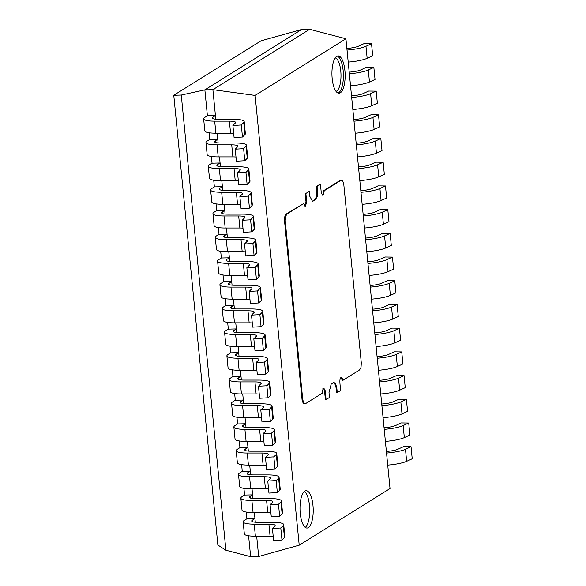 <?xml version="1.0" encoding="UTF-8"?>
<svg xmlns="http://www.w3.org/2000/svg" width="586" height="586" viewBox="0 0 586 586"><rect width="100%" height="100%" fill="white"/><g stroke="black" fill="none" stroke-linecap="round" stroke-linejoin="round"><path stroke-width="0.88" d="M181.272 95.042L204.866 89.863L207.4 115.757L204.866 89.863L301.622 29.49L204.866 89.863L212.894 89.665L215.787 119.214L212.894 89.665L309.65 29.3L212.894 89.665L255.115 95.415L345.916 38.764L309.65 29.3L301.622 29.49L261.07 40.8L173.778 95.269L181.272 95.042L225.91 550.247L217.875 545.046L173.778 95.269M225.91 550.247L250.64 556.7L248.589 535.78L250.64 556.7L258.668 556.51L256.675 536.197L258.668 556.51L299.212 545.2L255.115 95.415M209.07 132.766L209.729 139.461L209.07 132.766M211.392 156.477L212.051 163.172L211.392 156.477M213.722 180.18L214.373 186.875L213.722 180.18M216.044 203.884L216.703 210.586L216.044 203.884M218.366 227.595L219.025 234.29L218.366 227.595M220.695 251.299L221.347 257.994L220.695 251.299M223.017 275.01L223.676 281.705L223.017 275.01M225.339 298.714L225.998 305.409L225.339 298.714M227.668 322.417L228.32 329.12L227.668 322.417M229.99 346.128L230.65 352.823L229.99 346.128M232.312 369.832L232.972 376.527L232.312 369.832M234.642 393.543L235.294 400.238L234.642 393.543M236.964 417.247L237.623 423.942L236.964 417.247M239.286 440.95L239.945 447.653L239.286 440.95M241.615 464.661L242.267 471.356L241.615 464.661M243.937 488.365L244.589 495.06L243.937 488.365M246.259 512.076L246.918 518.771L246.259 512.076M217.157 133.183L218.117 142.918L217.157 133.183M219.486 156.887L220.439 166.622L219.486 156.887M221.808 180.598L222.761 190.333L221.808 180.598M224.13 204.302L225.09 214.036L224.13 204.302M226.46 228.013L227.412 237.748L226.46 228.013M228.782 251.716L229.734 261.451L228.782 251.716M231.104 275.42L232.063 285.155L231.104 275.42M233.433 299.131L234.385 308.866L233.433 299.131M235.755 322.835L236.707 332.57L235.755 322.835M238.077 346.546L239.037 356.273L238.077 346.546M240.406 370.249L241.359 379.984L240.406 370.249M242.729 393.953L243.681 403.688L242.729 393.953M245.051 417.664L246.01 427.399L245.051 417.664M247.38 441.368L248.332 451.103L247.38 441.368M249.702 465.079L250.654 474.807L249.702 465.079M252.024 488.783L252.984 498.518L252.024 488.783M254.353 512.486L255.306 522.221L254.353 512.486M308.382 527.627A18.671 6.6 88.6 0 0 313.114 507.315A18.671 6.6 88.6 0 0 306.148 490.731A18.671 6.6 88.6 0 0 304.808 491.156A18.671 6.6 88.6 0 0 300.083 511.468A18.671 6.6 88.6 0 0 307.042 528.052A18.671 6.6 88.6 0 0 308.382 527.627M305.284 527.429A18.671 6.6 88.6 0 0 309.701 509.315A18.671 6.6 88.6 0 0 304.42 491.434M340.327 92.808A18.671 6.6 88.6 0 0 345.051 72.496A18.671 6.6 88.6 0 0 338.085 55.904A18.671 6.6 88.6 0 0 336.752 56.329A18.671 6.6 88.6 0 0 332.02 76.641A18.671 6.6 88.6 0 0 338.986 93.233A18.671 6.6 88.6 0 0 340.327 92.808M345.916 38.764L390.02 488.548L299.212 545.2M272.424 528.469L280.804 528.001L281.983 540.036L273.603 540.504L272.424 528.469L274.915 525.972A11.2 2.146 -5.6 0 0 275.156 525.459A11.2 2.146 -5.6 0 0 268.901 524.155L254.207 524.162A19.785 3.787 174.4 0 1 243.161 521.855A19.785 3.787 174.4 0 1 244.347 520.368L246.918 518.771L254.947 518.573L255.306 522.221M273.193 536.337A11.2 2.146 -5.6 0 0 270.08 536.197L255.393 536.197A19.785 3.787 174.4 0 1 244.34 533.89L243.161 521.855M280.804 528.001L283.272 525.525A19.785 3.787 -5.6 0 0 283.705 524.624A19.785 3.787 -5.6 0 0 272.651 522.324L257.965 522.324A11.2 2.146 174.4 0 1 251.709 521.02A11.2 2.146 174.4 0 1 252.383 520.178L254.947 518.573M281.983 540.036L284.452 537.567A19.785 3.787 -5.6 0 0 284.884 536.659L283.705 524.624M270.095 504.758L278.482 504.29L279.661 516.325L271.274 516.793L270.095 504.758L272.593 502.268A11.2 2.146 -5.6 0 0 272.834 501.755A11.2 2.146 -5.6 0 0 266.579 500.451L251.885 500.451A19.785 3.787 174.4 0 1 240.839 498.151A19.785 3.787 174.4 0 1 242.025 496.664L244.589 495.06L252.625 494.87L252.984 498.518M270.871 512.625A11.2 2.146 -5.6 0 0 267.758 512.486L253.064 512.486A19.785 3.787 174.4 0 1 242.018 510.186L240.839 498.151M278.482 504.29L280.95 501.821A19.785 3.787 -5.6 0 0 281.375 500.92A19.785 3.787 -5.6 0 0 270.329 498.613L255.635 498.613A11.2 2.146 174.4 0 1 249.38 497.316A11.2 2.146 174.4 0 1 250.054 496.474L252.625 494.87M279.661 516.325L282.13 513.856A19.785 3.787 -5.6 0 0 282.562 512.955L281.375 500.92M267.773 481.055L276.16 480.586L277.339 492.621L268.952 493.09L267.773 481.055L270.263 478.557A11.2 2.146 -5.6 0 0 270.505 478.051A11.2 2.146 -5.6 0 0 264.257 476.748L249.563 476.748A19.785 3.787 174.4 0 1 238.509 474.448A19.785 3.787 174.4 0 1 239.703 472.961L242.267 471.356L250.295 471.166L250.654 474.807M268.542 488.922A11.2 2.146 -5.6 0 0 265.436 488.783L250.742 488.783A19.785 3.787 174.4 0 1 239.696 486.483L238.509 474.448M276.16 480.586L278.628 478.117A19.785 3.787 -5.6 0 0 279.053 477.209A19.785 3.787 -5.6 0 0 268.007 474.909L253.313 474.909A11.2 2.146 174.4 0 1 247.058 473.605A11.2 2.146 174.4 0 1 247.732 472.763L250.295 471.166M277.339 492.621L279.808 490.152A19.785 3.787 -5.6 0 0 280.233 489.244L279.053 477.209M265.451 457.344L273.83 456.875L275.01 468.91L266.63 469.386L265.451 457.344L267.941 454.853A11.2 2.146 -5.6 0 0 268.183 454.34A11.2 2.146 -5.6 0 0 261.927 453.037L247.233 453.037A19.785 3.787 174.4 0 1 236.187 450.737A19.785 3.787 174.4 0 1 237.374 449.25L239.945 447.653L247.973 447.455L248.332 451.103M266.22 465.218A11.2 2.146 -5.6 0 0 263.107 465.072L248.42 465.079A19.785 3.787 174.4 0 1 237.367 462.772L236.187 450.737M273.83 456.875L276.299 454.406A19.785 3.787 -5.6 0 0 276.731 453.505A19.785 3.787 -5.6 0 0 265.678 451.198L250.991 451.205A11.2 2.146 174.4 0 1 244.736 449.902A11.2 2.146 174.4 0 1 245.409 449.059L247.973 447.455M275.01 468.91L277.478 466.441A19.785 3.787 -5.6 0 0 277.911 465.54L276.731 453.505M263.121 433.64L271.508 433.171L272.688 445.206L264.301 445.675L263.121 433.64L265.619 431.15A11.2 2.146 -5.6 0 0 265.861 430.637A11.2 2.146 -5.6 0 0 259.605 429.333L244.911 429.333A19.785 3.787 174.4 0 1 233.865 427.033A19.785 3.787 174.4 0 1 235.052 425.546L237.623 423.942L245.651 423.751L246.01 427.399M263.898 441.507A11.2 2.146 -5.6 0 0 260.785 441.368L246.091 441.368A19.785 3.787 174.4 0 1 235.045 439.068L233.865 427.033M271.508 433.171L273.977 430.703A19.785 3.787 -5.6 0 0 274.402 429.794A19.785 3.787 -5.6 0 0 263.356 427.494L248.662 427.494A11.2 2.146 174.4 0 1 242.414 426.19A11.2 2.146 174.4 0 1 243.08 425.348L245.651 423.751M272.688 445.206L275.156 442.738A19.785 3.787 -5.6 0 0 275.588 441.829L274.402 429.794M260.799 409.936L269.186 409.468L270.366 421.502L261.979 421.971L260.799 409.936L263.29 407.438A11.2 2.146 -5.6 0 0 263.532 406.926A11.2 2.146 -5.6 0 0 257.283 405.622L242.589 405.629A19.785 3.787 174.4 0 1 231.536 403.322A19.785 3.787 174.4 0 1 232.73 401.835L235.294 400.238L243.329 400.04L243.681 403.688M261.568 417.803A11.2 2.146 -5.6 0 0 258.463 417.664L243.769 417.664A19.785 3.787 174.4 0 1 232.723 415.357L231.536 403.322M269.186 409.468L271.655 406.992A19.785 3.787 -5.6 0 0 272.08 406.091A19.785 3.787 -5.6 0 0 261.034 403.791L246.34 403.791A11.2 2.146 174.4 0 1 240.084 402.487A11.2 2.146 174.4 0 1 240.758 401.644L243.329 400.04M270.366 421.502L272.834 419.034A19.785 3.787 -5.6 0 0 273.259 418.126L272.08 406.091M258.477 386.225L266.857 385.756L268.036 397.791L259.657 398.26L258.477 386.225L260.968 383.735A11.2 2.146 -5.6 0 0 261.21 383.222A11.2 2.146 -5.6 0 0 254.954 381.918L240.26 381.918A19.785 3.787 174.4 0 1 229.214 379.618A19.785 3.787 174.4 0 1 230.401 378.131L232.972 376.527L241 376.337L241.359 379.984M259.246 394.092A11.2 2.146 -5.6 0 0 256.133 393.953L241.447 393.953A19.785 3.787 174.4 0 1 230.393 391.653L229.214 379.618M266.857 385.756L269.326 383.288A19.785 3.787 -5.6 0 0 269.758 382.387A19.785 3.787 -5.6 0 0 258.704 380.08L244.018 380.08A11.2 2.146 174.4 0 1 237.762 378.783A11.2 2.146 174.4 0 1 238.436 377.941L241 376.337M268.036 397.791L270.505 395.323A19.785 3.787 -5.6 0 0 270.937 394.422L269.758 382.387M256.148 362.522L264.535 362.053L265.714 374.088L257.327 374.557L256.148 362.522L258.646 360.024A11.2 2.146 -5.6 0 0 258.887 359.518A11.2 2.146 -5.6 0 0 252.632 358.214L237.938 358.214A19.785 3.787 174.4 0 1 226.892 355.914A19.785 3.787 174.4 0 1 228.079 354.427L230.65 352.823L238.678 352.633L239.037 356.273M256.924 370.389A11.2 2.146 -5.6 0 0 253.811 370.249L239.117 370.249A19.785 3.787 174.4 0 1 228.071 367.949L226.892 355.914M264.535 362.053L267.004 359.584A19.785 3.787 -5.6 0 0 267.428 358.676A19.785 3.787 -5.6 0 0 256.382 356.376L241.688 356.376A11.2 2.146 174.4 0 1 235.44 355.072A11.2 2.146 174.4 0 1 236.107 354.23L238.678 352.633M265.714 374.088L268.183 371.619A19.785 3.787 -5.6 0 0 268.615 370.711L267.428 358.676M253.826 338.811L262.213 338.342L263.392 350.377L255.005 350.853L253.826 338.811L256.316 336.32A11.2 2.146 -5.6 0 0 256.558 335.807A11.2 2.146 -5.6 0 0 250.31 334.503L235.616 334.503A19.785 3.787 174.4 0 1 224.563 332.203A19.785 3.787 174.4 0 1 225.757 330.716L228.32 329.12L236.356 328.922L236.707 332.57M254.595 346.685A11.2 2.146 -5.6 0 0 251.489 346.538L236.795 346.546A19.785 3.787 174.4 0 1 225.749 344.238L224.563 332.203M262.213 338.342L264.682 335.873A19.785 3.787 -5.6 0 0 265.106 334.972A19.785 3.787 -5.6 0 0 254.06 332.665L239.366 332.672A11.2 2.146 174.4 0 1 233.111 331.368A11.2 2.146 174.4 0 1 233.785 330.526L236.356 328.922M263.392 350.377L265.861 347.908A19.785 3.787 -5.6 0 0 266.286 347.007L265.106 334.972M251.504 315.107L259.884 314.638L261.063 326.673L252.683 327.142L251.504 315.107L253.994 312.616A11.2 2.146 -5.6 0 0 254.236 312.104A11.2 2.146 -5.6 0 0 247.981 310.8L233.287 310.8A19.785 3.787 174.4 0 1 222.24 308.5A19.785 3.787 174.4 0 1 223.427 307.013L225.998 305.409L234.026 305.218L234.385 308.866M252.273 322.974A11.2 2.146 -5.6 0 0 249.16 322.835L234.473 322.835A19.785 3.787 174.4 0 1 223.42 320.535L222.24 308.5M259.884 314.638L262.352 312.17A19.785 3.787 -5.6 0 0 262.784 311.261A19.785 3.787 -5.6 0 0 251.731 308.961L237.044 308.961A11.2 2.146 174.4 0 1 230.789 307.657A11.2 2.146 174.4 0 1 231.463 306.815L234.026 305.218M261.063 326.673L263.532 324.205A19.785 3.787 -5.6 0 0 263.964 323.296L262.784 311.261M249.175 291.403L257.562 290.934L258.741 302.969L250.354 303.438L249.175 291.403L251.672 288.905A11.2 2.146 -5.6 0 0 251.914 288.393A11.2 2.146 -5.6 0 0 245.659 287.089L230.965 287.096A19.785 3.787 174.4 0 1 219.918 284.789A19.785 3.787 174.4 0 1 221.105 283.302L223.676 281.705L231.704 281.507L232.063 285.155M249.951 299.27A11.2 2.146 -5.6 0 0 246.838 299.131L232.144 299.131A19.785 3.787 174.4 0 1 221.098 296.824L219.918 284.789M257.562 290.934L260.03 288.459A19.785 3.787 -5.6 0 0 260.455 287.558A19.785 3.787 -5.6 0 0 249.409 285.257L234.715 285.257A11.2 2.146 174.4 0 1 228.467 283.954A11.2 2.146 174.4 0 1 229.133 283.111L231.704 281.507M258.741 302.969L261.21 300.501A19.785 3.787 -5.6 0 0 261.642 299.593L260.455 287.558M246.853 267.692L255.24 267.223L256.419 279.258L248.032 279.727L246.853 267.692L249.343 265.202A11.2 2.146 -5.6 0 0 249.585 264.689A11.2 2.146 -5.6 0 0 243.337 263.385L228.643 263.385A19.785 3.787 174.4 0 1 217.589 261.085A19.785 3.787 174.4 0 1 218.783 259.598L221.347 257.994L229.382 257.803L229.734 261.451M247.622 275.559A11.2 2.146 -5.6 0 0 244.516 275.42L229.822 275.42A19.785 3.787 174.4 0 1 218.776 273.12L217.589 261.085M255.24 267.223L257.708 264.755A19.785 3.787 -5.6 0 0 258.133 263.854A19.785 3.787 -5.6 0 0 247.087 261.546L232.393 261.546A11.2 2.146 174.4 0 1 226.137 260.25A11.2 2.146 174.4 0 1 226.811 259.408L229.382 257.803M256.419 279.258L258.887 276.79A19.785 3.787 -5.6 0 0 259.312 275.889L258.133 263.854M244.53 243.988L252.91 243.52L254.09 255.555L245.71 256.023L244.53 243.988L247.021 241.491A11.2 2.146 -5.6 0 0 247.263 240.985A11.2 2.146 -5.6 0 0 241.007 239.681L226.313 239.681A19.785 3.787 174.4 0 1 215.267 237.381A19.785 3.787 174.4 0 1 216.454 235.894L219.025 234.29L227.053 234.1L227.412 237.748M245.3 251.855A11.2 2.146 -5.6 0 0 242.186 251.716L227.5 251.716A19.785 3.787 174.4 0 1 216.446 249.416L215.267 237.381M252.91 243.52L255.379 241.051A19.785 3.787 -5.6 0 0 255.811 240.143A19.785 3.787 -5.6 0 0 244.758 237.843L230.071 237.843A11.2 2.146 174.4 0 1 223.815 236.539A11.2 2.146 174.4 0 1 224.489 235.697L227.053 234.1M254.09 255.555L256.558 253.086A19.785 3.787 -5.6 0 0 256.99 252.178L255.811 240.143M242.201 220.277L250.588 219.809L251.768 231.844L243.38 232.32L242.201 220.277L244.699 217.787A11.2 2.146 -5.6 0 0 244.941 217.274A11.2 2.146 -5.6 0 0 238.685 215.97L223.991 215.97A19.785 3.787 174.4 0 1 212.945 213.67A19.785 3.787 174.4 0 1 214.132 212.183L216.703 210.586L224.731 210.389L225.09 214.036M242.978 228.152A11.2 2.146 -5.6 0 0 239.864 228.005L225.171 228.013A19.785 3.787 174.4 0 1 214.124 225.705L212.945 213.67M250.588 219.809L253.057 217.34A19.785 3.787 -5.6 0 0 253.482 216.439A19.785 3.787 -5.6 0 0 242.436 214.132L227.742 214.139A11.2 2.146 174.4 0 1 221.493 212.835A11.2 2.146 174.4 0 1 222.16 211.993L224.731 210.389M251.768 231.844L254.236 229.375A19.785 3.787 -5.6 0 0 254.668 228.474L253.482 216.439M239.879 196.574L248.266 196.105L249.446 208.14L241.058 208.609L239.879 196.574L242.37 194.083A11.2 2.146 -5.6 0 0 242.611 193.57A11.2 2.146 -5.6 0 0 236.363 192.267L221.669 192.267A19.785 3.787 174.4 0 1 210.616 189.967A19.785 3.787 174.4 0 1 211.81 188.48L214.373 186.875L222.409 186.685L222.761 190.333M240.648 204.441A11.2 2.146 -5.6 0 0 237.542 204.302L222.848 204.302A19.785 3.787 174.4 0 1 211.802 202.002L210.616 189.967M248.266 196.105L250.735 193.636A19.785 3.787 -5.6 0 0 251.16 192.728A19.785 3.787 -5.6 0 0 240.114 190.428L225.42 190.428A11.2 2.146 174.4 0 1 219.164 189.124A11.2 2.146 174.4 0 1 219.838 188.282L222.409 186.685M249.446 208.14L251.914 205.671A19.785 3.787 -5.6 0 0 252.339 204.763L251.16 192.728M237.557 172.87L245.937 172.401L247.116 184.436L238.736 184.905L237.557 172.87L240.048 170.372A11.2 2.146 -5.6 0 0 240.289 169.859A11.2 2.146 -5.6 0 0 234.034 168.556L219.34 168.563A19.785 3.787 174.4 0 1 208.294 166.256A19.785 3.787 174.4 0 1 209.48 164.769L212.051 163.172L220.08 162.974L220.439 166.622M238.326 180.737A11.2 2.146 -5.6 0 0 235.213 180.598L220.526 180.598A19.785 3.787 174.4 0 1 209.473 178.291L208.294 166.256M245.937 172.401L248.405 169.925A19.785 3.787 -5.6 0 0 248.838 169.024A19.785 3.787 -5.6 0 0 237.784 166.724L223.098 166.724A11.2 2.146 174.4 0 1 216.842 165.42A11.2 2.146 174.4 0 1 217.516 164.578L220.08 162.974M247.116 184.436L249.585 181.968A19.785 3.787 -5.6 0 0 250.017 181.059L248.838 169.024M235.228 149.159L243.615 148.69L244.794 160.725L236.407 161.194L235.228 149.159L237.726 146.668A11.2 2.146 -5.6 0 0 237.967 146.156A11.2 2.146 -5.6 0 0 231.712 144.852L217.018 144.852A19.785 3.787 174.4 0 1 205.972 142.552A19.785 3.787 174.4 0 1 207.158 141.065L209.729 139.461L217.758 139.27L218.117 142.918M236.004 157.026A11.2 2.146 -5.6 0 0 232.891 156.887L218.197 156.887A19.785 3.787 174.4 0 1 207.151 154.587L205.972 142.552M243.615 148.69L246.083 146.222A19.785 3.787 -5.6 0 0 246.508 145.321A19.785 3.787 -5.6 0 0 235.462 143.013L220.768 143.013A11.2 2.146 174.4 0 1 214.52 141.717A11.2 2.146 174.4 0 1 215.187 140.874L217.758 139.27M244.794 160.725L247.263 158.257A19.785 3.787 -5.6 0 0 247.695 157.356L246.508 145.321M232.906 125.455L241.293 124.986L242.472 137.021L234.085 137.49L232.906 125.455L235.396 122.957A11.2 2.146 -5.6 0 0 235.638 122.452A11.2 2.146 -5.6 0 0 229.39 121.148L214.696 121.148A19.785 3.787 174.4 0 1 203.642 118.848A19.785 3.787 174.4 0 1 204.836 117.361L207.4 115.757L215.436 115.567L215.787 119.214M233.675 133.322A11.2 2.146 -5.6 0 0 230.569 133.183L215.875 133.183A19.785 3.787 174.4 0 1 204.829 130.883L203.642 118.848M241.293 124.986L243.761 122.518A19.785 3.787 -5.6 0 0 244.186 121.61A19.785 3.787 -5.6 0 0 233.14 119.31L218.446 119.31A11.2 2.146 174.4 0 1 212.191 118.006A11.2 2.146 174.4 0 1 212.865 117.163L215.436 115.567M242.472 137.021L244.941 134.553A19.785 3.787 -5.6 0 0 245.366 133.645L244.186 121.61M387.72 465.108A19.785 3.787 174.4 0 0 406.655 461.321L412.222 458.772L411.042 446.737L405.475 449.286A19.785 3.787 174.4 0 1 386.54 453.073M386.379 451.425A11.2 2.146 174.4 0 0 397.931 449.22L403.556 446.649L411.042 446.737M385.398 441.405A19.785 3.787 174.4 0 0 404.333 437.61L409.9 435.068L408.72 423.033L403.153 425.575A19.785 3.787 174.4 0 1 384.218 429.37M384.057 427.721A11.2 2.146 174.4 0 0 395.609 425.517L401.227 422.945L408.72 423.033M383.076 417.701A19.785 3.787 174.4 0 0 402.011 413.906L407.578 411.365L406.391 399.33L400.831 401.871A19.785 3.787 174.4 0 1 381.896 405.659M381.728 404.01A11.2 2.146 174.4 0 0 393.287 401.806L398.905 399.234L406.391 399.33M380.746 393.99A19.785 3.787 174.4 0 0 399.681 390.195L405.248 387.654L404.069 375.619L398.502 378.16A19.785 3.787 174.4 0 1 379.567 381.955M379.406 380.307A11.2 2.146 174.4 0 0 390.957 378.102L396.583 375.531L404.069 375.619M378.424 370.286A19.785 3.787 174.4 0 0 397.359 366.492L402.926 363.95L401.747 351.915L396.18 354.457A19.785 3.787 174.4 0 1 377.245 358.251M377.084 356.603A11.2 2.146 174.4 0 0 388.635 354.391L394.253 351.827L401.747 351.915M376.102 346.575A19.785 3.787 174.4 0 0 395.037 342.788L400.604 340.239L399.418 328.204L393.858 330.753A19.785 3.787 174.4 0 1 374.923 334.54M374.754 332.892A11.2 2.146 174.4 0 0 386.313 330.687L391.931 328.116L399.418 328.204M373.773 322.871A19.785 3.787 174.4 0 0 392.708 319.077L398.275 316.535L397.096 304.5L391.529 307.042A19.785 3.787 174.4 0 1 372.593 310.836M372.432 309.188A11.2 2.146 174.4 0 0 383.984 306.983L389.609 304.412L397.096 304.5M371.451 299.168A19.785 3.787 174.4 0 0 390.386 295.373L395.953 292.832L394.774 280.797L389.207 283.338A19.785 3.787 174.4 0 1 370.271 287.125M370.11 285.477A11.2 2.146 174.4 0 0 381.662 283.272L387.28 280.701L394.774 280.797M369.129 275.457A19.785 3.787 174.4 0 0 388.064 271.662L393.631 269.12L392.444 257.086L386.885 259.627A19.785 3.787 174.4 0 1 367.949 263.422M367.781 261.774A11.2 2.146 174.4 0 0 379.34 259.569L384.958 256.998L392.444 257.086M366.799 251.753A19.785 3.787 174.4 0 0 385.735 247.959L391.302 245.417L390.122 233.382L384.555 235.924A19.785 3.787 174.4 0 1 365.62 239.718M365.459 238.07A11.2 2.146 174.4 0 0 377.01 235.858L382.636 233.294L390.122 233.382M364.477 228.042A19.785 3.787 174.4 0 0 383.412 224.255L388.979 221.706L387.8 209.671L382.233 212.22A19.785 3.787 174.4 0 1 363.298 216.007M363.137 214.359A11.2 2.146 174.4 0 0 374.688 212.154L380.307 209.583L387.8 209.671M362.155 204.338A19.785 3.787 174.4 0 0 381.09 200.544L386.657 198.002L385.471 185.967L379.911 188.509A19.785 3.787 174.4 0 1 360.976 192.303M360.808 190.655A11.2 2.146 174.4 0 0 372.366 188.45L377.985 185.879L385.471 185.967M359.826 180.635A19.785 3.787 174.4 0 0 378.761 176.84L384.328 174.298L383.149 162.263L377.582 164.805A19.785 3.787 174.4 0 1 358.647 168.592M358.486 166.944A11.2 2.146 174.4 0 0 370.037 164.739L375.663 162.168L383.149 162.263M357.504 156.923A19.785 3.787 174.4 0 0 376.439 153.129L382.006 150.587L380.827 138.552L375.26 141.094A19.785 3.787 174.4 0 1 356.325 144.889M356.163 143.24A11.2 2.146 174.4 0 0 367.715 141.036L373.333 138.464L380.827 138.552M355.182 133.22A19.785 3.787 174.4 0 0 374.117 129.425L379.684 126.884L378.497 114.849L372.938 117.39A19.785 3.787 174.4 0 1 354.003 121.185M353.834 119.537A11.2 2.146 174.4 0 0 365.393 117.325L371.011 114.761L378.497 114.849M352.853 109.509A19.785 3.787 174.4 0 0 371.788 105.722L377.355 103.173L376.175 91.138L370.608 93.687A19.785 3.787 174.4 0 1 351.673 97.474M351.512 95.826A11.2 2.146 174.4 0 0 363.064 93.621L368.689 91.05L376.175 91.138M350.531 85.805A19.785 3.787 174.4 0 0 369.466 82.011L375.033 79.469L373.853 67.434L368.286 69.976A19.785 3.787 174.4 0 1 349.351 73.77M349.19 72.122A11.2 2.146 174.4 0 0 360.742 69.917L366.36 67.346L373.853 67.434M348.209 62.101A19.785 3.787 174.4 0 0 367.144 58.307L372.711 55.765L371.524 43.73L365.964 46.272A19.785 3.787 174.4 0 1 347.029 50.059M346.861 48.411A11.2 2.146 174.4 0 0 358.42 46.206L364.038 43.635L371.524 43.73M309.254 191.351L309.73 196.185L312.536 201.401L315.334 199.877L317.165 196.625L317.539 191.314L317.063 186.48L316.367 186.495L319.751 184.385L320.454 184.363L321.26 192.589L322.681 195.241L323.736 194.2L324.175 190.772L340.949 180.298L342.729 180.876L343.777 184.29L361.313 363.1L361.02 367.356L359.548 369.956L342.766 380.424C342.473 378.402 341.872 377.56 340.971 377.889C339.426 378.746 339.704 382.006 340.656 390.466L337.272 392.576L336.796 387.742L335.485 383.478L333.991 382.526L331.2 384.05L328.988 392.613L329.464 397.447L326.08 399.564L325.274 391.338C324.974 389.324 324.38 388.481 323.479 388.811C322.622 389.573 322.241 391.023 322.359 393.162L305.577 403.629L303.797 403.051L302.75 399.645L285.214 220.827L285.514 216.571L286.979 213.971L303.76 203.503L305.189 206.155L305.555 206.038L306.676 201.687L305.87 193.461L309.254 191.351L305.87 193.461M312.192 201.357L314.631 199.899L316.469 196.647L316.843 191.329L316.367 186.495M304.837 206.067L305.98 201.701L305.174 193.475M303.76 203.503L286.283 213.993L284.818 216.593L284.518 220.841L302.054 399.659L303.101 403.073L304.998 403.813M323.846 388.686L323.479 388.811M326.08 399.564L325.384 399.579L324.571 391.353C324.278 389.338 323.677 388.496 322.776 388.826M337.272 392.576L336.576 392.598L336.1 387.756L334.789 383.493L333.639 382.585M341.345 377.772L340.971 377.889M342.766 380.424L342.07 380.439C341.777 378.424 341.177 377.574 340.276 377.911M324.175 190.772L323.472 190.787L340.254 180.32L341.535 180.114M322.337 195.145L323.04 194.222L323.472 190.787M317.063 186.48L320.454 184.363M337.221 56.088A18.671 6.6 -91.4 0 1 343.367 73.77A18.671 6.6 -91.4 0 1 338.576 92.844A18.671 6.6 -91.4 0 1 338.107 93.086M336.012 91.357A16.804 5.941 88.6 0 0 336.657 91.064A16.804 5.941 88.6 0 0 340.949 73.58A16.804 5.941 88.6 0 0 335.207 57.919M255.393 536.197L254.207 524.162M270.08 536.197L268.901 524.155M252.529 521.716L252.383 520.178M284.452 537.567L283.272 525.525M253.064 512.486L251.885 500.451M267.758 512.486L266.579 500.451M250.207 498.005L250.054 496.474M282.13 513.856L280.95 501.821M250.742 488.783L249.563 476.748M265.436 488.783L264.257 476.748M247.885 474.301L247.732 472.763M279.808 490.152L278.628 478.117M248.42 465.079L247.233 453.037M263.107 465.072L261.927 453.037M245.556 450.597L245.409 449.059M277.478 466.441L276.299 454.406M246.091 441.368L244.911 429.333M260.785 441.368L259.605 429.333M243.234 426.886L243.08 425.348M275.156 442.738L273.977 430.703M243.769 417.664L242.589 405.629M258.463 417.664L257.283 405.622M240.912 403.183L240.758 401.644M272.834 419.034L271.655 406.992M241.447 393.953L240.26 381.918M256.133 393.953L254.954 381.918M238.583 379.472L238.436 377.941M270.505 395.323L269.326 383.288M239.117 370.249L237.938 358.214M253.811 370.249L252.632 358.214M236.261 355.768L236.107 354.23M268.183 371.619L267.004 359.584M236.795 346.546L235.616 334.503M251.489 346.538L250.31 334.503M233.939 332.064L233.785 330.526M265.861 347.908L264.682 335.873M234.473 322.835L233.287 310.8M249.16 322.835L247.981 310.8M231.609 308.353L231.463 306.815M263.532 324.205L262.352 312.17M232.144 299.131L230.965 287.096M246.838 299.131L245.659 287.089M229.287 284.65L229.133 283.111M261.21 300.501L260.03 288.459M229.822 275.42L228.643 263.385M244.516 275.42L243.337 263.385M226.965 260.938L226.811 259.408M258.887 276.79L257.708 264.755M227.5 251.716L226.313 239.681M242.186 251.716L241.007 239.681M224.636 237.235L224.489 235.697M256.558 253.086L255.379 241.051M225.171 228.013L223.991 215.97M239.864 228.005L238.685 215.97M222.314 213.531L222.16 211.993M254.236 229.375L253.057 217.34M222.848 204.302L221.669 192.267M237.542 204.302L236.363 192.267M219.992 189.82L219.838 188.282M251.914 205.671L250.735 193.636M220.526 180.598L219.34 168.563M235.213 180.598L234.034 168.556M217.662 166.116L217.516 164.578M249.585 181.968L248.405 169.925M218.197 156.887L217.018 144.852M232.891 156.887L231.712 144.852M215.34 142.405L215.187 140.874M247.263 158.257L246.083 146.222M215.875 133.183L214.696 121.148M230.569 133.183L229.39 121.148M213.018 118.702L212.865 117.163M244.941 134.553L243.761 122.518M406.655 461.321L405.475 449.286M404.333 437.61L403.153 425.575M402.011 413.906L400.831 401.871M399.681 390.195L398.502 378.16M397.359 366.492L396.18 354.457M395.037 342.788L393.858 330.753M392.708 319.077L391.529 307.042M390.386 295.373L389.207 283.338M388.064 271.662L386.885 259.627M385.735 247.959L384.555 235.924M383.412 224.255L382.233 212.22M381.09 200.544L379.911 188.509M378.761 176.84L377.582 164.805M376.439 153.129L375.26 141.094M374.117 129.425L372.938 117.39M371.788 105.722L370.608 93.687M369.466 82.011L368.286 69.976M367.144 58.307L365.964 46.272"/></g></svg>
